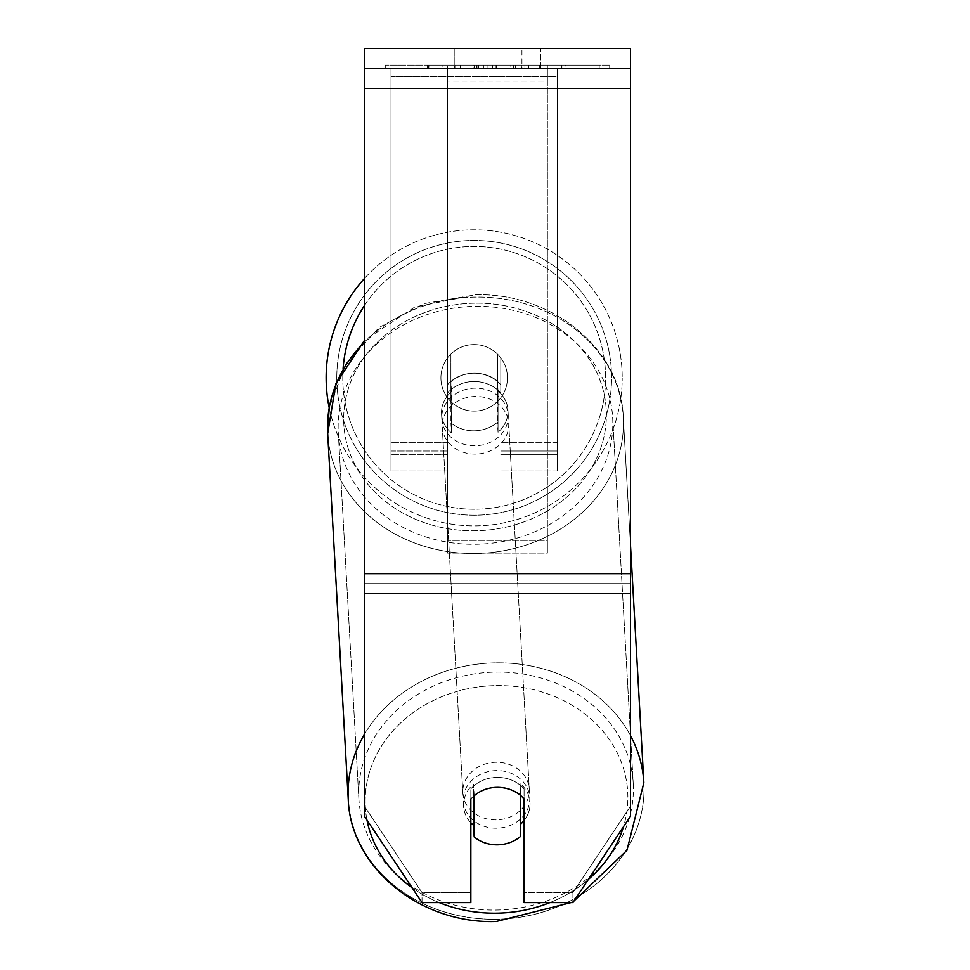 <?xml version="1.0" encoding="UTF-8"?>
<svg xmlns="http://www.w3.org/2000/svg" width="970" height="970" viewBox="0 0 970 970"><rect width="100%" height="100%" fill="white"/><g stroke="black" fill="none" stroke-linecap="round" stroke-linejoin="round"><path stroke-width="0.73" stroke-dasharray="4.85 3.64" d="M447.57 384.714L447.57 393.032A33.271 28.809 0 0 1 474.184 381.513A33.271 28.809 0 0 1 500.787 393.032L500.787 357.882A33.271 33.271 0 0 0 447.57 357.882L447.57 393.032A33.271 28.809 180 0 1 474.184 381.513A33.271 28.809 180 0 1 500.787 393.032L500.787 357.882A33.271 33.271 0 0 0 447.57 357.882L447.57 384.714A33.271 28.809 0 0 1 474.184 373.195A33.271 28.809 0 0 1 500.787 384.714L500.787 357.882A33.271 33.271 0 0 0 447.57 357.882L447.57 384.714A33.271 28.809 180 0 1 474.184 373.195A33.271 28.797 -3.2 0 1 497.452 381.101L498.022 391.08A33.271 28.797 -3.2 0 1 507.953 410.116A33.271 28.797 -3.2 0 1 498.022 432.232L497.452 422.253A33.271 28.797 -3.2 0 1 474.184 430.813A33.271 28.797 -3.2 0 1 450.904 422.908L451.462 432.887A33.271 28.797 -3.2 0 1 441.532 413.85A33.271 28.797 -3.2 0 1 451.462 391.734L450.904 381.756A33.271 28.797 -3.2 0 1 474.184 373.195A33.271 28.809 180 0 1 500.787 384.714L500.787 357.882A33.271 33.271 0 0 0 447.57 357.882L447.57 384.714M391.007 451.026L391.007 68.458L391.007 470.983L391.007 68.458L391.007 451.026L447.57 451.026L391.007 451.026M557.35 442.708L557.35 68.458L557.35 470.983L557.35 68.458L391.007 68.458L557.35 68.458L391.007 68.458L557.35 68.458L557.35 451.026L500.787 451.026L557.35 451.026L557.35 76.775L391.007 76.775L557.35 76.775L557.35 68.458L391.007 68.458L557.35 68.458L557.35 431.068L500.787 431.068L557.35 431.068L500.787 431.068L557.35 431.068L557.35 454.348L500.787 454.348L557.35 454.348L557.35 442.708L500.787 442.708L557.35 442.708M496.519 828.198A33.271 28.797 -3.2 0 1 463.308 801.256A33.271 28.797 -3.2 0 1 496.519 770.568A33.271 28.797 -3.2 0 1 529.741 797.51A33.271 28.797 -3.2 0 1 496.519 828.198A33.271 28.797 176.8 0 1 463.308 801.256A33.271 28.797 176.8 0 1 496.519 770.568A33.271 28.797 176.8 0 1 529.741 797.51A33.271 28.797 176.8 0 1 496.519 828.198M470.85 822.754A33.271 28.797 -3.2 0 1 463.587 806.24A33.271 28.797 -3.2 0 1 473.53 784.124L474.172 795.606M470.85 798.892L470.85 892.618L422.023 892.618L364.405 806.191L364.405 816.17L364.405 48.5L630.536 48.5L630.536 816.17L572.918 902.597L524.079 902.597L524.079 788.913A33.271 28.809 0 0 0 497.464 777.382A33.271 28.809 0 0 0 470.85 788.913L470.85 798.892A33.271 28.809 180 0 1 497.464 787.361A33.271 28.809 180 0 1 524.079 798.892L524.079 902.597L524.079 892.618L572.918 892.618L572.918 902.597L572.918 892.618L630.536 806.191L630.536 583.637L630.536 806.191L572.918 892.618L524.079 892.618L524.079 788.913A33.271 28.809 180 0 0 470.85 788.913L470.85 798.892A33.271 28.809 0 0 1 485.715 789.216A33.271 28.797 -3.2 0 1 497.452 787.203A33.271 28.797 -3.2 0 1 520.732 795.109L520.732 795.582M475.021 445.776A33.271 28.797 -3.2 0 1 441.811 418.834A33.271 28.797 -3.2 0 1 475.021 388.158A33.271 28.797 -3.2 0 1 508.231 415.099A33.271 28.797 -3.2 0 1 475.021 445.776A33.271 28.797 176.8 0 1 441.811 418.834A33.271 28.797 176.8 0 1 475.021 388.158A33.271 28.797 176.8 0 1 508.231 415.099A33.271 28.797 176.8 0 1 475.021 445.776M450.904 381.756L450.904 422.908A33.271 28.797 176.8 0 0 474.184 430.813A33.271 28.797 176.8 0 0 497.452 422.253L497.452 381.101A33.271 28.797 176.8 0 0 474.184 373.195A33.271 28.797 176.8 0 0 450.904 381.756L451.462 432.887L450.904 381.756M473.53 796.176L473.53 784.124A33.271 28.797 176.8 0 0 463.587 806.24L463.308 801.256L463.587 806.24A33.271 28.797 176.8 0 0 473.53 825.276L474.184 836.916A33.271 28.797 176.8 0 0 497.452 844.821A33.271 28.797 176.8 0 0 520.732 836.261L520.078 783.469A33.271 28.797 176.8 0 1 530.02 802.505A33.271 28.797 -3.2 0 0 520.078 783.469L520.732 795.109L520.732 836.261L520.078 824.621A33.271 28.797 -3.2 0 0 520.732 824.039M474.184 836.916L474.184 795.764A33.271 28.797 176.8 0 1 497.452 787.203A33.271 28.797 176.8 0 1 520.732 795.109L520.078 783.469L520.078 824.621A33.271 28.797 176.8 0 0 530.02 802.505L529.741 797.51L530.02 802.505A33.271 28.797 -3.2 0 1 524.079 820.462M498.022 391.08L498.022 432.232A33.271 28.797 176.8 0 0 507.953 410.116L508.231 415.099L507.953 410.116A33.271 28.797 176.8 0 0 498.022 391.08L498.022 432.232L498.022 391.08M475.482 454.093A33.271 28.797 -3.2 0 1 442.271 427.152A33.271 28.797 -3.2 0 1 475.482 396.475A33.271 28.797 -3.2 0 1 508.704 423.417A33.271 28.797 -3.2 0 1 475.482 454.093A33.271 28.797 176.8 0 1 442.271 427.152A33.271 28.797 176.8 0 1 475.482 396.475A33.271 28.797 176.8 0 1 508.704 423.417A33.271 28.797 176.8 0 1 475.482 454.093M496.058 819.88A33.271 28.797 -3.2 0 1 462.836 792.939A33.271 28.797 -3.2 0 1 496.058 762.262A33.271 28.797 -3.2 0 1 529.268 789.204A33.271 28.797 -3.2 0 1 496.058 819.88A33.271 28.797 176.8 0 1 462.836 792.939A33.271 28.797 176.8 0 1 496.058 762.262A33.271 28.797 176.8 0 1 529.268 789.204A33.271 28.797 176.8 0 1 496.058 819.88M496.058 672.089A137.388 118.934 -3.2 0 1 633.228 783.36A137.388 118.934 -3.2 0 1 496.058 910.054A137.388 118.934 -3.2 0 1 358.876 798.783A137.388 118.934 -3.2 0 1 496.058 672.089A137.388 118.934 176.8 0 1 633.228 783.36A137.388 118.934 176.8 0 1 496.058 910.054A137.388 118.934 176.8 0 1 358.876 798.783A137.388 118.934 176.8 0 1 496.058 672.089M475.482 306.302A137.388 118.934 -3.2 0 1 612.664 417.573A137.388 118.934 -3.2 0 1 475.482 544.267A137.388 118.934 -3.2 0 1 338.312 432.996A137.388 118.934 -3.2 0 1 475.482 306.302A137.388 118.934 176.8 0 1 612.664 417.573A137.388 118.934 176.8 0 1 475.482 544.267A137.388 118.934 176.8 0 1 338.312 432.996A137.388 118.934 176.8 0 1 475.482 306.302M609.669 65.135L385.26 65.135L609.669 65.135L609.669 68.458L385.26 68.458L609.669 68.458M385.26 65.135L385.26 68.458M472.984 68.458L472.984 48.5L454.215 48.5L540.714 48.5L472.984 48.5L472.984 68.458L454.215 68.458L454.215 48.5L454.215 68.458L540.714 68.458L472.984 68.458L521.945 68.458L472.984 68.458L472.984 48.5L472.984 68.458M487.086 68.458L562.927 68.458L487.086 68.458L487.086 65.135L429.868 65.135L429.868 68.458L562.927 68.458L429.746 68.458L562.927 68.458L429.868 68.458L429.868 65.135L524.915 65.135L524.915 68.458L524.915 65.135L562.927 65.135L562.927 68.458L562.927 65.135L429.746 65.135L429.746 68.458L429.746 65.135L562.927 65.135L562.927 68.458L562.927 65.135L539.32 65.135L539.32 68.458L539.32 65.135L562.927 65.135L562.927 68.458L562.927 65.135L429.868 65.135L429.868 68.458L429.868 65.135L562.927 65.135L487.086 65.135M630.536 68.458L364.405 68.458L364.405 48.5L364.405 88.415L364.405 68.458L630.536 68.458M521.945 68.458L540.714 68.458L521.945 68.458L521.945 48.5L521.945 68.458M547.371 68.458L447.57 68.458L599.217 68.458L447.57 68.458L447.57 65.135L447.57 553.082L447.57 68.458L447.57 553.082L447.57 68.458L547.371 68.458L547.371 65.135L547.371 68.458L547.371 65.135L447.57 65.135L547.371 65.135L547.371 68.458L547.371 65.135L599.217 65.135L599.217 68.458L599.217 65.135L447.57 65.135L547.371 65.135L547.371 68.458L547.371 65.135L599.217 65.135L547.371 65.135L547.371 540.387L447.57 540.387L547.371 540.387L547.371 553.082L447.57 553.082L547.371 553.082L547.371 81.153L447.57 81.153L547.371 81.153L547.371 68.458L547.371 553.082L547.371 68.458M535.561 68.458L427.2 68.458L535.561 68.458L535.561 65.135L565.595 65.135L565.595 68.458M422.023 902.597L422.023 892.618L422.023 902.597L364.405 816.17L364.405 583.637L364.405 806.191L422.023 892.618L470.85 892.618L470.85 902.597L422.023 902.597M364.405 583.637L364.405 88.415L364.405 583.637L630.536 583.637L364.405 583.637M473.99 68.458L561.812 68.458L428.461 68.458L473.99 68.458L473.99 65.135L561.812 65.135L428.461 65.135L428.461 68.458L428.461 65.135L442.938 65.135L442.938 68.458M442.938 65.135L473.99 65.135M561.812 65.135L561.812 68.458L521.423 68.458L561.812 68.458L561.812 65.135L521.423 65.135L561.812 65.135L561.812 68.458L561.812 65.135M521.423 65.135L521.423 68.458L521.423 65.135M515.325 65.135L515.325 68.458M473.202 65.135L510.79 65.135L510.79 68.458L473.202 68.458L510.79 68.458L510.79 65.135L473.202 65.135L473.202 68.458M478.343 68.458L496.022 68.458L478.343 68.458L478.343 65.135L460.847 65.135L460.847 68.458L460.847 65.135L496.022 65.135L496.022 68.458L496.022 65.135L478.343 65.135M562.927 65.135L562.927 68.458L562.927 65.135L513.506 65.135L562.927 65.135L562.927 68.458L562.927 65.135M513.506 65.135L513.506 68.458M528.529 65.135L528.529 68.458M429.868 65.135L429.868 68.458L429.868 65.135L483.848 65.135L429.868 65.135M483.848 65.135L483.848 68.458M565.595 65.135L427.2 65.135L427.2 68.458M427.2 65.135L454.954 65.135L454.954 68.458M454.954 65.135L476.44 65.135L476.44 68.458M476.44 65.135L460.847 65.135L460.847 68.458M460.847 65.135L531.948 65.135L531.948 68.458M531.948 65.135L515.785 65.135L515.785 68.458M515.785 65.135L535.561 65.135M476.658 68.458L460.459 68.458L492.469 68.458L476.658 68.458L476.622 65.135L460.459 65.135L492.469 65.135L492.469 68.458L492.469 65.135L476.658 65.135L476.658 68.458M460.459 65.135L460.459 68.458L460.459 65.135M326.138 377.839A148.034 148.034 0 0 1 474.184 229.805A148.034 148.034 0 0 1 622.219 377.839A148.034 148.034 0 0 0 364.405 278.523A148.034 148.034 0 0 1 622.219 377.839A148.034 148.034 0 0 0 474.184 229.805A148.034 148.034 0 0 0 326.138 377.839A148.034 148.034 0 0 0 474.184 525.873A148.034 148.034 0 0 0 622.219 377.839A148.034 148.034 0 0 1 329.169 407.594L346.144 363.471L379.234 327.375L424.12 303.598L475.251 294.856C550.948 292.115 621.103 348.63 623.286 416.967A148.034 128.149 -3.2 0 1 475.482 553.482A148.034 128.149 -3.2 0 1 327.69 433.59A148.034 128.149 176.8 0 1 475.482 297.075A148.034 128.149 -3.2 0 1 623.286 416.967A148.034 128.149 176.8 0 1 475.482 553.482A148.034 128.149 176.8 0 1 327.69 433.59L348.254 799.377A148.034 128.149 176.8 0 0 496.058 919.269A148.034 128.149 176.8 0 0 643.862 782.754A148.034 128.149 -3.2 0 0 496.058 662.862A148.034 128.149 176.8 0 0 364.405 734.387M507.443 377.839A33.271 33.271 0 0 1 474.184 411.11A33.271 33.271 0 0 1 450.892 354.086A33.271 33.271 0 0 1 497.464 354.086L497.464 401.592A33.271 33.271 0 0 1 440.913 377.839A33.271 33.271 0 0 1 474.184 344.568A33.271 33.271 0 0 1 497.464 401.592A33.271 33.271 0 0 1 440.913 377.839A33.271 33.271 0 0 1 474.184 344.568A33.271 33.271 0 0 1 507.443 377.839A33.271 33.271 0 0 1 474.184 411.11A33.271 33.271 0 0 1 450.892 354.086A33.271 33.271 0 0 1 507.443 377.839A33.271 33.271 0 0 1 497.464 401.592L497.464 354.086A33.271 33.271 0 0 1 474.184 411.11A33.271 33.271 0 0 1 440.913 377.839A33.271 33.271 0 0 1 474.184 344.568A33.271 33.271 0 0 1 507.443 377.839A33.271 33.271 0 0 1 474.184 411.11A33.271 33.271 0 0 1 440.913 377.839A33.271 33.271 0 0 1 474.184 344.568A33.271 33.271 0 0 1 507.443 377.839M450.892 401.592L450.892 354.086L450.892 401.592M497.464 354.086L497.464 401.592L497.464 354.086M336.784 377.839A137.388 137.388 0 0 1 474.184 240.451A137.388 137.388 0 0 1 611.573 377.839A137.388 137.388 0 0 1 474.184 515.228A137.388 137.388 0 0 1 336.784 377.839A137.388 137.388 0 0 1 474.184 240.451A137.388 137.388 0 0 1 611.573 377.839A137.388 137.388 0 0 1 474.184 515.228A137.388 137.388 0 0 1 336.784 377.839M451.462 432.887A33.271 28.797 176.8 0 1 441.532 413.85A33.271 28.797 176.8 0 1 451.462 391.734L451.462 432.887M474.184 795.764L473.53 784.124L473.53 825.276M447.57 431.068L391.007 431.068L447.57 431.068M447.57 442.708L391.007 442.708L447.57 442.708M439.252 902.597A131.399 113.757 -3.2 0 1 412.129 887.78M366.987 820.05A131.399 113.757 -3.2 0 1 496.519 685.584A131.399 113.757 -3.2 0 1 623.492 826.731M364.405 342.143A148.034 128.149 -3.2 0 1 475.482 297.075A148.034 128.149 176.8 0 1 623.286 416.967L630.536 545.758M475.021 303.173A131.399 113.757 176.8 0 0 343.671 418.81A131.399 113.757 176.8 0 0 475.021 530.772A131.399 113.757 176.8 0 0 606.371 415.124A131.399 113.757 176.8 0 0 475.021 303.173A131.399 113.757 -3.2 0 0 343.671 418.81A131.399 113.757 -3.2 0 0 475.021 530.772A131.399 113.757 -3.2 0 0 606.371 415.124A131.399 113.757 -3.2 0 0 475.021 303.173M588.329 879.475A131.399 113.757 -3.2 0 1 549.917 902.597M630.536 735.684A148.034 128.149 176.8 0 0 496.058 662.862A148.034 128.149 -3.2 0 0 348.254 799.377A148.034 128.149 -3.2 0 0 496.058 919.269A148.034 128.149 -3.2 0 0 643.862 782.754L623.286 416.967C621.103 348.63 550.948 292.115 475.251 294.856L414.517 307.187L364.405 340.458M630.536 573.658L364.405 573.658M630.536 88.415L364.405 88.415M630.536 593.616L364.405 593.616M474.366 65.135L474.366 68.458M478.719 65.135L478.719 68.458M477.01 65.135L477.01 68.458M496.773 65.135L496.773 68.458M496.397 65.135L496.397 68.458L496.397 65.135M496.022 65.135L496.022 68.458M476.27 65.135L476.27 68.458M343.101 368.6A131.399 131.399 0 0 0 342.774 377.839A131.399 131.399 0 0 1 474.184 246.441A131.399 131.399 0 0 1 605.583 377.839A131.399 131.399 0 0 1 474.184 509.238A131.399 131.399 0 0 1 342.774 377.839A131.399 131.399 0 0 0 474.184 509.238A131.399 131.399 0 0 0 511.869 251.957A131.399 131.399 0 0 0 364.405 305.623M496.519 685.584A131.399 113.757 176.8 0 1 627.869 797.534A131.399 113.757 176.8 0 1 496.519 913.182A131.399 113.757 176.8 0 1 365.169 801.232A131.399 113.757 176.8 0 1 496.519 685.584M447.57 470.983L391.007 470.983L447.57 470.983M447.57 454.348L391.007 454.348L447.57 454.348M557.35 470.983L500.787 470.983L557.35 470.983M441.532 413.85L441.811 418.834L441.532 413.85M571.039 902.597L573.973 901.009L571.039 902.597M442.271 427.152L462.836 792.939L442.271 427.152M612.664 417.573L633.228 783.36L612.664 417.573M338.312 432.996L358.876 798.783L338.312 432.996M508.704 423.417L529.268 789.204L508.704 423.417M540.714 68.458L540.714 48.5L540.714 68.458M496.288 921.5C420.592 924.228 350.437 867.726 348.254 799.377"/><path stroke-width="1.45" d="M520.732 795.582L520.732 836.261A33.271 28.797 -3.2 0 1 497.452 844.821A33.271 28.797 -3.2 0 1 474.184 836.916L474.172 795.606M470.85 822.754A33.271 28.797 -3.2 0 0 473.53 825.276L474.184 836.916M474.184 795.764A33.271 28.797 -3.2 0 1 485.715 789.216A33.271 28.809 0 0 1 524.079 798.892L524.079 902.597L572.918 902.597L630.536 816.17L630.536 593.616L364.405 593.616L364.405 816.17L422.023 902.597L470.85 902.597L470.85 798.892M524.079 820.462A33.271 28.797 -3.2 0 1 520.732 824.039M473.53 825.276L473.53 796.176M630.536 593.616L630.536 48.5L364.405 48.5L364.405 593.616M364.405 342.143A148.034 128.149 -3.2 0 0 327.69 433.59L329.169 407.594A148.034 148.034 0 0 1 364.405 278.523A148.034 148.034 0 0 0 326.138 377.839M364.405 734.387A148.034 128.149 176.8 0 0 348.254 799.377C350.437 867.726 420.592 924.228 496.288 921.5L571.039 902.597L496.288 921.5M549.917 902.597A131.399 113.757 -3.2 0 1 496.519 913.182A131.399 113.757 -3.2 0 1 439.252 902.597M412.129 887.78A131.399 113.757 -3.2 0 1 366.987 820.05M623.492 826.731A131.399 113.757 -3.2 0 1 588.329 879.475M630.536 545.758L643.862 782.754A148.034 128.149 176.8 0 0 630.536 735.684M630.536 88.415L364.405 88.415M630.536 573.658L364.405 573.658M364.405 305.623A131.399 131.399 0 0 0 343.101 368.6M348.254 799.377L327.69 433.59L335.838 383.841L364.405 340.458M573.973 901.009L626.935 850.351L643.862 782.754L626.935 850.351L573.973 901.009"/></g></svg>
